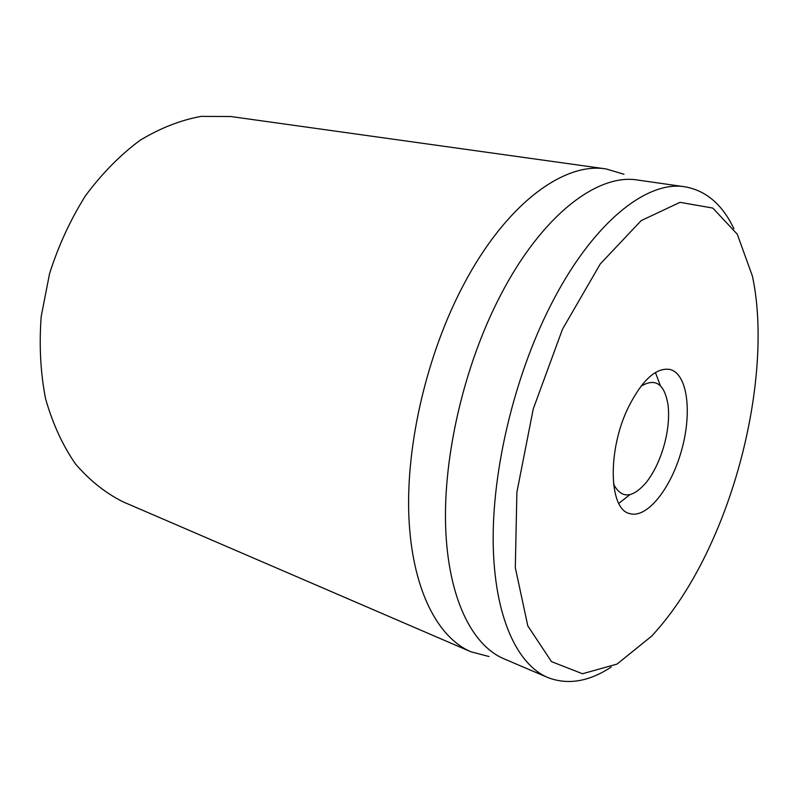 <?xml version="1.0" encoding="UTF-8"?>
<svg xmlns="http://www.w3.org/2000/svg" width="798" height="798" viewBox="0 0 798 798"><rect width="100%" height="100%" fill="white"/><g stroke="black" fill="none" stroke-linecap="round" stroke-linejoin="round"><path stroke-width="1.2" d="M606.031 168.927L230.732 116.518L201.156 116.378C180.647 120.099 160.258 128.089 139.979 140.358C120.179 155.051 102.054 173.455 85.595 195.58C70.543 219.48 58.543 245.475 49.586 273.534L41.207 316.397C39.032 345.185 40.489 372.656 45.586 398.801C52.638 423.568 62.583 445.254 75.421 463.867C89.585 480.376 105.416 493.004 122.922 501.772L470.9 651.776C437.364 637.452 411.958 588.774 408.865 516.505C405.873 444.316 427.13 353.454 463.618 284.696C506.301 203.5 564.216 161.874 606.031 168.927L623.956 174.253M628.345 407.329C642.191 380.008 656.036 367.369 669.871 369.424C687.577 373.673 692.335 412.396 681.552 450.391C671.048 488.476 646.879 519.099 629.542 513.543C608.854 509.274 607.228 450.321 628.345 407.329M714.619 535.558C696.834 576.455 675.856 609.981 651.677 636.126L616.994 664.096L582.49 673.751L551.478 661.622L527.797 625.861L515.309 567.647L516.885 492.236L533.264 408.895L562.52 329.155L600.325 263.879L641.203 220.607L680.006 202.333L712.814 208.069L737.292 234.223L752.414 276.128C767.736 347.649 751.197 451.758 714.619 535.558M733.891 228.707C722.409 204.557 706.13 190.592 685.033 186.822C646.669 180.059 591.707 223.31 549.852 306.951C514.171 377.594 492.117 470.431 493.194 543.348C494.361 616.355 516.914 664.475 547.717 677.492C567.707 685.213 588.874 681.731 611.218 667.048M685.033 186.822L637.792 180.059C597.892 173.126 541.902 214.911 500.176 295.988C464.586 364.477 443.389 454.7 445.603 526.052C447.907 597.493 471.818 645.213 503.827 658.749L547.717 677.492M488.994 656.525L470.9 651.776M640.924 386.262C655.507 377.584 664.554 383.818 668.046 404.975C669.402 416.746 668.205 429.783 664.455 444.077C660.245 459.409 654.24 472.117 646.44 482.211C632.465 498.471 621.492 499.109 613.532 484.127M629.951 494.65L618.779 503.388M655.407 372.516L660.415 385.783"/></g></svg>
